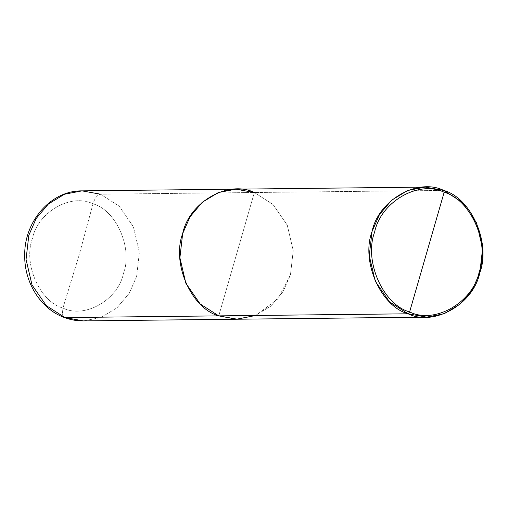 <?xml version="1.0" encoding="UTF-8"?>
<svg xmlns="http://www.w3.org/2000/svg" width="508" height="508" viewBox="0 0 508 508"><rect width="100%" height="100%" fill="white"/><g stroke="black" fill="none" stroke-linecap="round" stroke-linejoin="round"><path stroke-width="0.38" stroke-dasharray="2.54 1.91" d="M254.362 192.513L272.955 204.419L287.261 225.133L293.23 250.622L290.462 274.777L277.901 298.894L255.714 315.468L277.901 298.894L290.462 274.777L293.23 250.622L287.261 225.133L272.955 204.419L254.362 192.513L236.563 254.197L254.362 192.513L100.521 194.202L443.738 190.436L254.362 192.513L218.757 315.874L254.362 192.513L272.955 204.419L287.261 225.133L293.23 250.622L290.462 274.777L283.121 291.548L270.878 306.108L254.813 315.824L237.274 319.214L254.813 315.824L270.878 306.108L283.121 291.548L290.462 274.777L293.23 250.622L287.261 225.133L272.955 204.419L254.362 192.513L235.845 189.173M62.922 308.045L78.899 255.924L93.002 203.829C71.145 192.9 37.833 211.995 32.429 238.55C22.955 263.557 39.726 301.771 62.922 308.045C39.726 301.771 22.955 263.557 32.429 238.55C37.833 211.995 71.145 192.9 93.002 203.829C94.875 198.044 97.377 194.831 100.521 194.202C97.377 194.831 94.875 198.044 93.002 203.829L78.899 255.924L62.922 308.045C84.779 318.973 118.085 299.879 123.495 273.323C132.969 248.317 116.199 210.102 93.002 203.829C116.199 210.102 132.969 248.317 123.495 273.323C118.085 299.879 84.779 318.973 62.922 308.045L62.306 314.776L64.103 317.424L62.306 314.776L62.922 308.045M82.004 190.862L100.521 194.202L119.107 206.108L133.413 226.822L139.382 252.317L136.614 276.466L129.273 293.237L117.031 307.797L100.971 317.519L83.433 320.904L100.971 317.519L117.031 307.797L129.273 293.237L136.614 276.466L139.382 252.317L133.413 226.822L119.107 206.108L100.521 194.202M218.757 315.874L236.563 254.197L218.757 315.874"/><path stroke-width="0.76" d="M255.714 315.468L236.544 319.214L218.757 315.874L64.916 317.564L64.103 317.424L64.916 317.564L46.323 305.657L32.017 284.95L26.048 259.455L28.816 235.306L36.157 218.535L48.4 203.975L64.465 194.253L82.004 190.862L64.465 194.253L48.4 203.975L36.157 218.535L28.816 235.306L26.048 259.455L32.017 284.95L46.323 305.657L64.916 317.564L83.433 320.904L64.916 317.564L218.757 315.874C191.294 308.451 171.444 263.214 182.664 233.617C189.065 202.178 228.492 179.578 254.362 192.513L235.845 189.173L218.307 192.564L202.248 202.286L190.005 216.84L182.664 233.617L179.895 257.766L185.864 283.261L200.171 303.968L218.757 315.874L237.274 319.214L218.757 315.874L200.171 303.968L185.864 283.261L179.895 257.766L182.664 233.617L190.005 216.84L202.248 202.286L218.307 192.564L235.845 189.173L425.221 187.096L407.683 190.481L391.617 200.203L379.374 214.763L372.034 231.534L369.265 255.683L375.234 281.178L389.541 301.892L408.127 313.798L218.757 315.874L236.544 319.214L255.714 315.468M100.521 194.202L82.004 190.862C50.876 190.443 24.092 221.444 24.714 255.34C24.238 282.467 40.621 308.826 64.103 317.424C70.364 319.805 76.803 320.967 83.433 320.904L426.65 317.138L444.189 313.747L460.248 304.025L472.491 289.465L479.831 272.694L482.6 248.545L476.631 223.05L462.324 202.343L443.738 190.436L425.221 187.096M254.362 192.513C228.492 179.578 189.065 202.178 182.664 233.617C171.444 263.214 191.294 308.451 218.757 315.874L408.127 313.798L409.613 311.937C434.708 324.485 472.961 302.558 479.165 272.066C490.049 243.357 470.795 199.479 444.157 192.272C470.795 199.479 490.049 243.357 479.165 272.066C472.961 302.558 434.708 324.485 409.613 311.937L444.157 192.272C419.062 179.724 380.81 201.651 374.606 232.143C363.722 260.852 382.975 304.736 409.613 311.937L408.127 313.798C380.67 306.375 360.82 261.131 372.034 231.534C378.435 200.101 417.868 177.495 443.738 190.436L444.157 192.272L409.613 311.937C382.975 304.736 363.722 260.852 374.606 232.143C380.81 201.651 419.062 179.724 444.157 192.272L443.738 190.436C471.202 197.86 491.052 243.097 479.831 272.694C473.431 304.133 434.003 326.733 408.127 313.798L426.65 317.138M82.004 190.862L235.845 189.173"/></g></svg>
